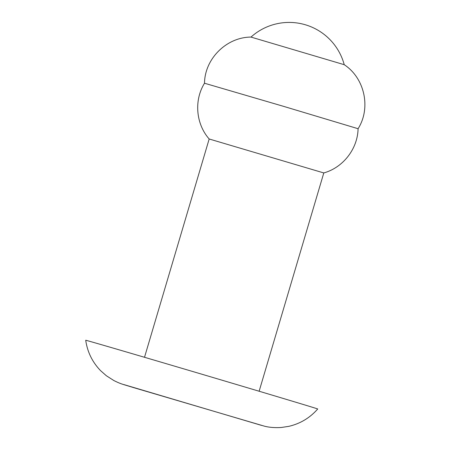 <?xml version="1.0" encoding="UTF-8"?>
<svg xmlns="http://www.w3.org/2000/svg" width="450" height="450" viewBox="0 0 450 450"><rect width="100%" height="100%" fill="white"/><g stroke="black" fill="none" stroke-linecap="round" stroke-linejoin="round"><path stroke-width="0.67" d="M85.967 340.296A120.983 0.422 16.5 0 1 205.672 375.345A120.983 0.422 16.5 0 1 317.723 408.977C309.938 417.876 300.291 423.669 288.776 426.358L281.16 427.5C274.764 427.854 269.184 427.41 264.409 426.167L133.251 387.512C121.899 383.963 121.489 384.289 113.884 380.559L106.352 375.744L100.575 370.648C92.351 362.115 87.401 351.984 85.719 340.251A120.983 0.422 16.5 0 1 85.967 340.296M144.512 357.289L209.177 138.988L323.798 172.941C343.159 167.552 357.688 148.815 358.082 128.717L358.082 128.717C371.199 108.034 364.714 78.097 344.228 64.693A57.009 57.009 0 0 0 250.993 37.08L344.228 64.693M209.177 138.988C195.874 123.924 193.894 100.294 204.508 83.228L283.821 106.425L358.082 128.717M123.817 384.57L261.619 425.419L123.817 384.57M259.132 391.241L323.798 172.935M204.508 83.228C204.767 58.736 226.513 37.159 250.993 37.08"/></g></svg>
